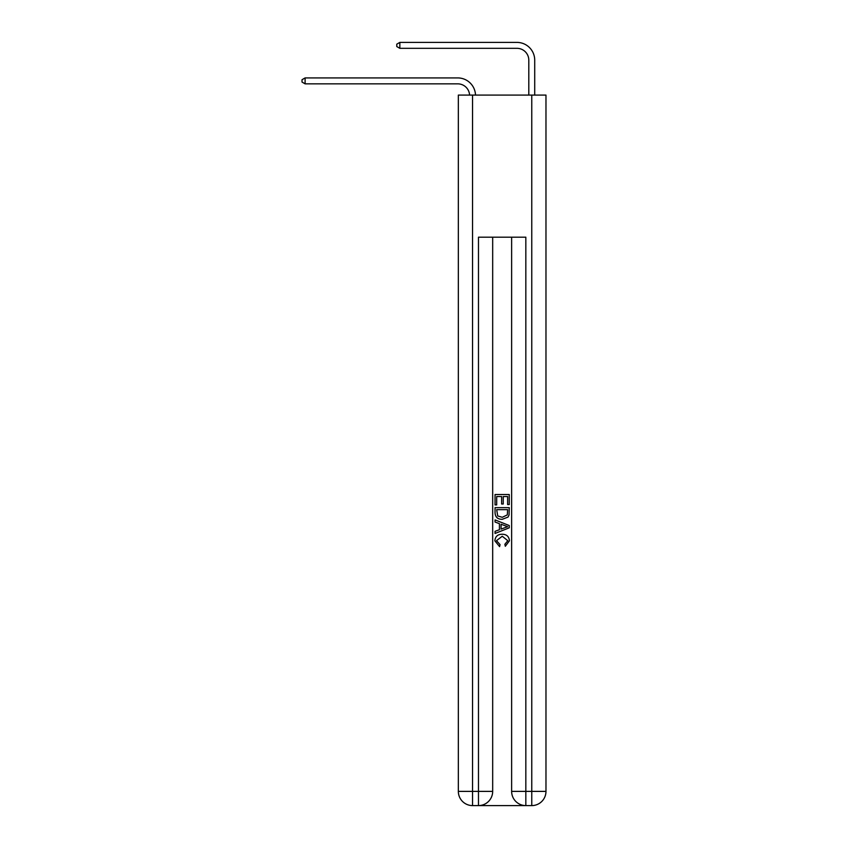 <?xml version="1.0" encoding="UTF-8"?>
<svg xmlns="http://www.w3.org/2000/svg" width="848" height="848" viewBox="0 0 848 848"><rect width="100%" height="100%" fill="white"/><g stroke="black" fill="none" stroke-linecap="round" stroke-linejoin="round"><path stroke-width="1.27" d="M528.802 95.093L528.802 60.166A11.84 11.84 172.6 0 0 516.962 48.325L399.843 48.325L396.769 46.545L396.769 44.181L399.843 42.4L516.962 42.4A17.766 17.766 -7.4 0 1 534.717 60.166L534.717 95.093M528.802 60.166A11.84 11.84 172.6 0 0 516.962 48.325A11.84 11.84 172.6 0 1 528.802 60.166A11.84 11.84 172.6 0 0 516.962 48.325A11.84 11.84 172.6 0 1 528.802 60.166A11.84 11.84 172.6 0 0 516.962 48.325A11.84 11.84 172.6 0 1 528.802 60.166A11.84 11.84 172.6 0 0 516.962 48.325A11.84 11.84 172.6 0 1 528.802 60.166A11.84 11.84 172.6 0 0 516.962 48.325A11.84 11.84 172.6 0 1 528.802 60.166A11.84 11.84 172.6 0 0 516.962 48.325A11.84 11.84 172.6 0 1 528.802 60.166A11.84 11.84 172.6 0 0 516.962 48.325A11.84 11.84 172.6 0 1 528.802 60.166A11.84 11.84 172.6 0 0 516.962 48.325A11.84 11.84 172.6 0 1 528.802 60.166A11.84 11.84 172.6 0 0 516.962 48.325A11.84 11.84 172.6 0 1 528.802 60.166A11.84 11.84 172.6 0 0 516.962 48.325A11.84 11.84 172.6 0 1 528.802 60.166A11.84 11.84 172.6 0 0 516.962 48.325A11.84 11.84 172.6 0 1 528.802 60.166A11.84 11.84 172.6 0 0 516.962 48.325A11.84 11.84 172.6 0 1 528.802 60.166A11.84 11.84 172.6 0 0 516.962 48.325A11.84 11.84 172.6 0 1 528.802 60.166A11.84 11.84 172.6 0 0 516.962 48.325A11.84 11.84 172.6 0 1 528.802 60.166A11.84 11.84 172.6 0 0 516.962 48.325A11.84 11.84 172.6 0 1 528.802 60.166A11.84 11.84 172.6 0 0 516.962 48.325A11.84 11.84 172.6 0 1 528.802 60.166A11.84 11.84 172.6 0 0 516.962 48.325A11.84 11.84 172.6 0 1 528.802 60.166A11.84 11.84 172.6 0 0 516.962 48.325A11.84 11.84 172.6 0 1 528.802 60.166A11.84 11.84 172.6 0 0 516.962 48.325A11.84 11.84 172.6 0 1 528.802 60.166A11.84 11.84 172.6 0 0 516.962 48.325A11.84 11.84 172.6 0 1 528.802 60.166A11.84 11.84 172.6 0 0 516.962 48.325M399.843 48.325L399.843 42.4L516.962 42.4M479.533 805.6L524.774 805.6M472.548 95.093L472.548 791.385L458.344 791.385L458.344 95.093L545.974 95.093L545.974 791.385L531.76 791.385L531.76 95.093M511.63 237.196L511.63 791.385A14.215 14.215 0 0 0 525.834 805.6L525.834 791.385L511.63 791.385A14.215 14.215 0 0 0 525.834 805.6L531.76 805.6L531.76 791.385L525.834 791.385L525.834 237.196L478.473 237.196L478.473 791.385L472.548 791.385L472.548 805.6L478.473 805.6A14.215 14.215 0 0 0 492.677 791.385L478.473 791.385L478.473 805.6A14.215 14.215 0 0 0 492.677 791.385L492.677 237.196M531.76 805.6A14.215 14.215 0 0 0 545.974 791.385A14.215 14.215 0 0 1 531.76 805.6M458.344 791.385A14.215 14.215 0 0 0 472.548 805.6A14.215 14.215 0 0 1 458.344 791.385M495.052 504.91L495.052 494.522L509.256 494.522L509.256 504.549L507.623 504.549L507.623 496.536L503.246 496.536L503.246 503.998L501.613 503.998L501.613 496.536L496.695 496.536L496.695 504.91L495.052 504.91M495.052 512.733L495.052 507.645L509.256 507.645L509.054 515.012L508.037 517.079L502.228 519.305C497.691 519.326 495.296 517.132 495.052 512.733M496.695 509.648L497.691 515.934L502.26 517.301L507.327 514.874L507.623 509.648L496.695 509.648M495.052 522.039L495.052 519.909L509.256 525.548L509.256 527.816L495.052 533.456L495.052 531.325L499.419 529.714L499.419 523.651L495.052 522.039M504.995 525.707L501.062 524.255L501.062 529.11L507.623 526.682L504.995 525.707M496.504 540.642L500.066 544.628L499.599 546.631L494.872 540.833C495.253 536.466 497.712 534.272 502.26 534.24C506.627 534.335 509.023 536.519 509.447 540.791L505.313 546.271L504.878 544.257L507.804 540.695L502.27 536.243L496.504 540.642M469.58 95.093A11.84 11.84 -86.7 0 0 457.75 83.846L305.11 83.846L302.026 82.065L302.026 79.701L305.11 77.921L457.75 77.921A17.766 17.766 93.3 0 1 475.505 95.093M305.11 77.921L305.11 83.846"/></g></svg>
